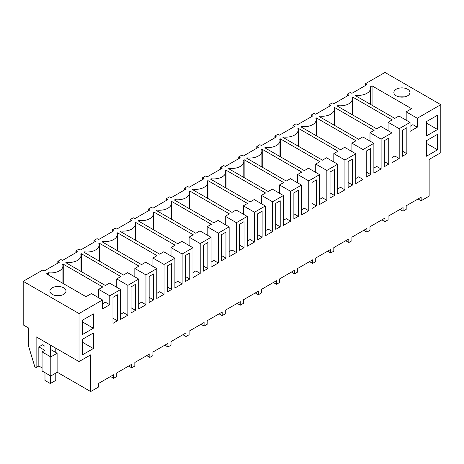 <?xml version="1.0" encoding="UTF-8"?>
<svg xmlns="http://www.w3.org/2000/svg" width="464" height="464" viewBox="0 0 464 464"><rect width="100%" height="100%" fill="white"/><g stroke="black" fill="none" stroke-linecap="round" stroke-linejoin="round"><path stroke-width="0.7" d="M365.342 85.573L365.342 83.781L366.891 84.674L351.903 93.328L350.355 92.435L348.806 93.328L347.252 94.227L348.806 95.12L333.813 103.774L332.265 102.88L329.162 104.667L330.716 105.566L315.729 114.219L314.174 113.32L311.077 115.113L312.626 116.006L297.639 124.659L296.09 123.766L294.536 124.659L292.987 125.558L294.536 126.452L279.548 135.105L278 134.212L274.897 135.998L276.445 136.897L261.458 145.551L259.91 144.652L256.807 146.444L258.361 147.337L243.368 155.991L241.819 155.098L240.271 155.991L238.716 156.89L240.271 157.783L225.284 166.437L223.729 165.538L220.632 167.33L222.181 168.223L207.193 176.877L205.639 175.984L204.09 176.877L202.542 177.776L204.09 178.669L189.103 187.323L187.555 186.429L184.452 188.216L186 189.115L171.013 197.768L169.464 196.869L166.361 198.662L167.916 199.555L152.923 208.208L151.374 207.315L149.826 208.208L148.271 209.107L149.826 210.001L134.838 218.654L133.284 217.761L130.187 219.547L131.735 220.446L116.748 229.1L115.194 228.201L112.097 229.993L113.645 230.886L98.658 239.54L97.109 238.647L95.555 239.54L94.006 240.439L95.555 241.332L80.568 249.986L79.019 249.087L75.916 250.879L77.465 251.778L62.478 260.426L60.929 259.533L57.826 261.325L59.38 262.218L44.387 270.872L42.839 269.978L23.2 281.317L79.019 313.542L102.532 299.964L91.42 293.55L85.997 296.682L46.458 273.859L48.355 272.762A12.058 6.96 0 0 0 62.913 265.947A12.058 6.96 0 0 0 62.652 264.509L63.255 264.161L102.793 286.984L98.658 289.374L109.771 295.788L109.771 304.738L105.38 302.203L102.532 303.845M418.058 198.963L421.161 200.75L429.148 196.144L429.148 159.442L440.8 152.708L440.8 104.667L384.981 72.442L365.342 83.781M410.048 122.426L398.936 116.012L394.8 118.395L355.262 95.567L355.871 95.219A12.058 6.96 0 0 0 370.423 88.409A12.058 6.96 0 0 0 370.162 86.965L372.064 85.869L411.597 108.698L406.174 111.83L417.287 118.245L417.287 127.194L410.048 131.376L410.048 122.426L399.197 128.69L399.197 158.526L391.958 162.707L391.958 132.866L381.106 139.13L381.106 168.971L373.868 173.153L373.868 143.312L363.016 149.576L363.016 179.417L355.778 183.593L355.778 153.758L344.932 160.016L344.932 189.857L337.688 194.039L337.688 164.198L326.842 170.462L326.842 200.303L319.603 204.485L319.603 174.644L308.751 180.908L308.751 210.743L301.513 214.925L301.513 185.084L290.661 191.348L290.661 221.189L283.423 225.371L283.423 195.53L272.571 201.794L272.571 231.635L265.333 235.811L265.333 205.975L254.487 212.239L254.487 242.075L247.242 246.256L247.242 216.415L236.396 222.679L236.396 252.52L229.158 256.702L229.158 226.861L218.306 233.125L218.306 262.966L211.068 267.142L211.068 237.307L200.216 243.571L200.216 273.406L192.978 277.588L192.978 247.747L182.126 254.011L182.126 283.852L174.887 288.034L174.887 258.193L164.041 264.457L164.041 294.298L156.797 298.474L156.797 268.633L145.951 274.897L145.951 304.738L138.707 308.92L138.707 279.079L127.861 285.343L127.861 315.184L120.623 319.36L120.623 289.524L109.771 295.788M440.8 104.667L417.287 118.245M66.445 263.018L66.445 262.317L65.836 262.665L105.374 285.493L109.51 283.11L120.623 289.524M66.445 262.317A12.058 6.96 0 0 0 80.997 255.507A12.058 6.96 0 0 0 80.736 254.063L81.345 253.715L120.884 276.544L116.748 278.928L127.861 285.343M84.535 252.573L84.535 251.871L83.926 252.225L123.465 275.048L127.6 272.664L138.707 279.079M84.535 251.871A12.058 6.96 0 0 0 99.087 245.062A12.058 6.96 0 0 0 98.826 243.623L99.435 243.269L138.968 266.098L134.838 268.482L145.951 274.897M102.619 242.127L102.619 241.431L102.016 241.779L141.555 264.608L145.684 262.218L156.797 268.633M102.619 241.431A12.058 6.96 0 0 0 117.177 234.616A12.058 6.96 0 0 0 116.916 233.177L117.52 232.829L157.058 255.652L152.929 258.042L164.041 264.457M120.71 231.687L120.71 230.985L120.106 231.333L159.645 254.162L163.775 251.778L174.887 258.193M120.71 230.985A12.058 6.96 0 0 0 135.268 224.176A12.058 6.96 0 0 0 135.007 222.732L135.61 222.384L175.148 245.212L171.019 247.596L182.126 254.011M138.8 221.241L138.8 220.545L138.197 220.893L177.735 243.716L181.865 241.332L192.978 247.747M138.8 220.545A12.058 6.96 0 0 0 153.358 213.73A12.058 6.96 0 0 0 153.097 212.292L153.7 211.938L193.239 234.767L189.103 237.15L200.216 243.571M156.89 210.795L156.89 210.099L156.287 210.447L195.82 233.276L199.955 230.886L211.068 237.307M156.89 210.099A12.058 6.96 0 0 0 171.448 203.284A12.058 6.96 0 0 0 171.181 201.846L171.79 201.498L211.329 224.321L207.193 226.71L218.306 233.125M174.98 200.355L174.98 199.653L174.371 200.007L213.91 222.83L218.045 220.446L229.158 226.861M174.98 199.653A12.058 6.96 0 0 0 189.532 192.844A12.058 6.96 0 0 0 189.271 191.4L189.88 191.052L229.413 213.881L225.284 216.265L236.396 222.679M193.065 189.909L193.065 189.213L192.461 189.561L232 212.39L236.13 210.001L247.242 216.415M193.065 189.213A12.058 6.96 0 0 0 207.623 182.398A12.058 6.96 0 0 0 207.362 180.96L207.965 180.612L247.503 203.435L243.374 205.825L254.487 212.239M211.155 179.469L211.155 178.768L210.552 179.116L250.09 201.944L254.22 199.561L265.333 205.975M211.155 178.768A12.058 6.96 0 0 0 225.713 171.958A12.058 6.96 0 0 0 225.452 170.514L226.055 170.166L265.594 192.995L261.464 195.379L272.571 201.794M229.245 169.024L229.245 168.322L228.642 168.676L268.18 191.499L272.31 189.115L283.423 195.53M229.245 168.322A12.058 6.96 0 0 0 243.803 161.513A12.058 6.96 0 0 0 243.542 160.068L244.145 159.72L283.684 182.549L279.548 184.933L290.661 191.348M247.335 158.578L247.335 157.882L246.732 158.23L286.265 181.059L290.4 178.669L301.513 185.084M247.335 157.882A12.058 6.96 0 0 0 261.893 151.067A12.058 6.96 0 0 0 261.632 149.628L262.235 149.28L301.774 172.103L297.639 174.493L308.751 180.908M265.425 148.138L265.425 147.436L264.816 147.784L304.355 170.613L308.49 168.229L319.603 174.644M265.425 147.436A12.058 6.96 0 0 0 279.978 140.627A12.058 6.96 0 0 0 279.717 139.183L280.326 138.835L319.864 161.663L315.729 164.047L326.842 170.462M283.516 137.692L283.516 136.996L282.907 137.344L322.445 160.167L326.581 157.783L337.688 164.198M283.516 136.996A12.058 6.96 0 0 0 298.068 130.181A12.058 6.96 0 0 0 297.807 128.743L298.41 128.389L337.949 151.218L333.819 153.601L344.932 160.016M301.6 127.246L301.6 126.55L300.997 126.898L340.535 149.727L344.665 147.337L355.778 153.758M301.6 126.55A12.058 6.96 0 0 0 316.158 119.735A12.058 6.96 0 0 0 315.897 118.297L316.5 117.949L356.039 140.772L351.909 143.161L363.016 149.576M319.69 116.806L319.69 116.104L319.087 116.458L358.626 139.281L362.755 136.897L373.868 143.312M319.69 116.104A12.058 6.96 0 0 0 334.248 109.295A12.058 6.96 0 0 0 333.987 107.851L334.59 107.503L374.129 130.332L369.994 132.716L381.106 139.13M337.78 106.36L337.78 105.664L337.177 106.012L376.71 128.841L380.845 126.452L391.958 132.866M337.78 105.664A12.058 6.96 0 0 0 352.338 98.849A12.058 6.96 0 0 0 352.077 97.411L352.681 97.057L392.219 119.886L388.084 122.27L399.197 128.69M63.643 294.373A8.039 4.64 0 0 0 65.998 291.09A8.039 4.64 0 0 0 61.033 286.798A8.039 4.64 0 0 0 52.27 287.808A8.039 4.64 0 0 0 49.915 291.09A8.039 4.64 0 0 0 54.88 295.377A8.039 4.64 0 0 0 63.643 294.373M396.221 89.227A8.039 4.64 0 0 0 393.866 92.51A8.039 4.64 0 0 0 398.831 96.796A8.039 4.64 0 0 0 407.595 95.793A8.039 4.64 0 0 0 409.95 92.51A8.039 4.64 0 0 0 404.985 88.224A8.039 4.64 0 0 0 396.221 89.227M102.532 299.964L102.532 308.92L109.771 304.738M421.161 200.75L421.161 197.171L406.174 205.825L406.174 209.403L404.62 210.302L403.071 211.195L403.071 207.617L388.084 216.27L388.084 219.849L384.981 221.641L384.981 218.057L369.994 226.71L369.994 230.295L366.891 232.081L366.891 228.503L351.903 237.156L351.903 240.735L350.355 241.634L348.806 242.527L348.806 238.948L333.813 247.596L333.813 251.181L330.716 252.973L330.716 249.388L315.729 258.042L315.729 261.621L314.174 262.52L312.626 263.413L312.626 259.834L297.639 268.488L297.639 272.066L294.536 273.859L294.536 270.274L279.548 278.928L279.548 282.512L276.445 284.299L276.445 280.72L261.458 289.374L261.458 292.952L259.91 293.851L258.361 294.744L258.361 291.166L243.368 299.819L243.368 303.398L240.271 305.19L240.271 301.606L225.284 310.259L225.284 313.844L222.181 315.63L222.181 312.052L207.193 320.705L207.193 324.284L205.639 325.183L204.09 326.076L204.09 322.497L189.103 331.151L189.103 334.73L186 336.522L186 332.937L171.013 341.591L171.013 345.17L169.464 346.069L167.916 346.962L167.916 343.383L152.923 352.037L152.923 355.615L149.826 357.408L149.826 353.823L134.838 362.477L134.838 366.061L131.735 367.848L131.735 364.269L116.748 372.923L116.748 376.501L115.194 377.4L113.645 378.293L113.645 374.715L98.658 383.368L98.658 386.947L90.671 391.558L90.671 354.856L79.019 361.584L79.019 313.542M426.457 135.923L437.569 129.508L437.569 115.188L426.457 121.603L426.457 135.923M117.415 294.779L117.415 320.792L112.978 323.35L112.978 297.343L117.415 294.779M316.396 205.912L311.959 208.475L311.959 182.462L316.396 179.899L316.396 205.912L311.959 203.348M352.57 185.026L348.133 187.584L348.133 161.576L352.57 159.013L352.57 185.026L348.133 182.462M133.284 285.615L135.505 284.339L135.505 310.346L131.068 312.91L131.068 286.897L133.284 285.615M241.819 222.958L244.041 221.676L244.041 247.683L239.604 250.247L239.604 224.234L241.819 222.958M189.77 279.015L185.333 281.578L185.333 255.565L189.77 253.008L189.77 279.015L185.333 276.457M223.729 233.398L225.951 232.116L225.951 258.129L221.514 260.693L221.514 234.68L223.729 233.398M205.639 243.844L207.86 242.562L207.86 268.575L203.423 271.133L203.423 245.125L205.639 243.844M167.243 266.011L171.68 263.448L171.68 289.461L167.243 292.024L167.243 266.011M259.91 212.512L262.125 211.23L262.125 237.243L257.688 239.801L257.688 213.794L259.91 212.512M296.09 191.626L298.306 190.344L298.306 216.352L293.869 218.915L293.869 192.908L296.09 191.626M278 202.066L280.215 200.784L280.215 226.797L275.778 229.361L275.778 203.348L278 202.066M386.535 139.409L388.751 138.127L388.751 164.134L384.314 166.698L384.314 140.685L386.535 139.409M334.486 195.466L330.049 198.029L330.049 172.016L334.486 169.459L334.486 195.466L330.049 192.908M406.841 153.694L402.404 156.252L402.404 130.245L406.841 127.681L406.841 153.694L402.404 151.131M368.445 149.849L370.661 148.567L370.661 174.58L366.224 177.144L366.224 151.131L368.445 149.849M93.363 328.239L93.363 313.913L82.25 320.328L82.25 334.654L93.363 328.239L82.25 321.825M149.159 302.464L149.159 276.457L153.596 273.893L153.596 299.906L149.159 302.464M93.363 348.528L93.363 333.013L82.25 339.428L82.25 354.943L93.363 348.528L82.25 342.113M437.569 149.802L426.457 156.217L426.457 140.702L437.569 134.287L437.569 149.802L426.457 143.388M355.871 95.219L355.871 95.915M372.064 85.869L372.064 105.264M406.174 111.83L406.174 120.188M417.287 127.194L412.896 124.659L410.048 126.301M347.252 96.013L347.252 94.227M404.817 96.837L398.999 96.837M399.968 209.403L403.071 211.195M437.569 129.508L426.457 123.093M57.826 263.111L57.826 261.325M90.671 391.558L57.113 372.18M42.062 367.848L38.837 365.986L36.122 367.552L34.829 366.804L28.35 345.413L28.35 327.857L23.2 324.881L23.2 281.317M36.122 367.552L36.122 336.818L79.019 361.584M48.355 272.762L48.355 274.949M63.255 264.161L63.255 283.556M98.658 289.374L98.658 297.731M55.048 295.417L60.865 295.417M50.309 349.334L57.113 353.266L57.113 372.36L50.785 376.014L42.062 370.985L42.062 351.886L44.776 350.32L38.837 346.886L38.837 365.986M44.985 346.26L42.45 344.798L38.837 346.886M110.542 376.501L113.645 378.293M117.415 320.792L112.978 318.229M50.785 376.014L50.785 356.92L42.062 351.886M57.113 353.266L50.785 356.92M329.162 106.459L329.162 104.667M352.681 97.057L352.681 114.962M388.084 122.27L388.084 130.633M399.197 158.526L394.806 155.991L391.958 157.632M381.884 219.849L384.981 221.641M388.751 164.134L384.314 161.576M311.077 116.905L311.077 115.113M334.59 107.503L334.59 125.408M369.994 132.716L369.994 141.079M381.106 168.971L376.716 166.437L373.868 168.078M363.793 230.295L366.891 232.081M370.661 174.58L366.224 172.016M292.987 127.345L292.987 125.558M316.5 117.949L316.5 135.853M351.909 143.161L351.909 151.519M363.016 179.417L358.626 176.877L355.778 178.524M345.703 240.735L348.806 242.527M274.897 137.791L274.897 135.998M298.41 128.389L298.41 146.293M333.819 153.601L333.819 161.965M344.932 189.857L340.535 187.323L337.688 188.964M327.613 251.181L330.716 252.973M256.807 148.236L256.807 146.444M280.326 138.835L280.326 156.739M315.729 164.047L315.729 172.405M326.842 200.303L322.445 197.768L319.603 199.41M309.523 261.621L312.626 263.413M238.716 158.676L238.716 156.89M262.235 149.28L262.235 167.179M297.639 174.493L297.639 182.851M308.751 210.743L304.361 208.208L301.513 209.856M291.438 272.066L294.536 273.859M298.306 216.352L293.869 213.794M220.632 169.122L220.632 167.33M244.145 159.72L244.145 177.625M279.548 184.933L279.548 193.297M290.661 221.189L286.271 218.654L283.423 220.296M273.348 282.512L276.445 284.299M280.215 226.797L275.778 224.234M202.542 179.562L202.542 177.776M226.055 170.166L226.055 188.071M261.464 195.379L261.464 203.737M272.571 231.635L268.18 229.094L265.333 230.741M255.258 292.952L258.361 294.744M262.125 237.243L257.688 234.68M184.452 190.008L184.452 188.216M207.965 180.612L207.965 198.511M243.374 205.825L243.374 214.182M254.487 242.075L250.09 239.54L247.242 241.181M237.168 303.398L240.271 305.19M244.041 247.683L239.604 245.125M166.361 200.454L166.361 198.662M189.88 191.052L189.88 208.957M225.284 216.265L225.284 224.628M236.396 252.52L232 249.986L229.158 251.627M219.078 313.844L222.181 315.63M225.951 258.129L221.514 255.565M148.271 210.894L148.271 209.107M171.79 201.498L171.79 219.402M207.193 226.71L207.193 235.068M218.306 262.966L213.916 260.426L211.068 262.073M200.987 324.284L204.09 326.076M207.86 268.575L203.423 266.011M130.187 221.34L130.187 219.547M153.7 211.938L153.7 229.842M189.103 237.15L189.103 245.514M200.216 273.406L195.825 270.872L192.978 272.513M182.903 334.73L186 336.522M112.097 231.785L112.097 229.993M135.61 222.384L135.61 240.288M171.019 247.596L171.019 255.954M182.126 283.852L177.735 281.317L174.887 282.959M164.813 345.17L167.916 346.962M171.68 289.461L167.243 286.897M94.006 242.225L94.006 240.439M117.52 232.829L117.52 250.728M152.929 258.042L152.929 266.4M164.041 294.298L159.645 291.757L156.797 293.405M146.723 355.615L149.826 357.408M153.596 299.906L149.159 297.343M75.916 252.671L75.916 250.879M99.435 243.269L99.435 261.174M134.838 268.482L134.838 276.846M145.951 304.738L141.555 302.203L138.707 303.845M128.632 366.061L131.735 367.848M135.505 310.346L131.068 307.783M81.345 253.715L81.345 271.62M116.748 278.928L116.748 287.286M127.861 315.184L123.47 312.643L120.623 314.29M50.309 375.741L50.309 383.531L55.784 380.37L55.784 373.126M55.784 348.168L55.784 352.495M50.309 345.007L50.309 356.648M44.985 372.667L44.985 380.457L50.309 383.531M370.423 104.319L370.423 88.409M62.913 283.353L62.913 265.947M352.338 114.765L352.338 98.849M334.248 125.21L334.248 109.295M316.158 135.65L316.158 119.735M298.068 146.096L298.068 130.181M279.978 156.542L279.978 140.627M261.893 166.982L261.893 151.067M243.803 177.428L243.803 161.513M225.713 187.868L225.713 171.958M207.623 198.314L207.623 182.398M189.532 208.759L189.532 192.844M171.448 219.199L171.448 203.284M153.358 229.645L153.358 213.73M135.268 240.091L135.268 224.176M117.177 250.531L117.177 234.616M99.087 260.977L99.087 245.062M80.997 271.417L80.997 255.507"/></g></svg>
